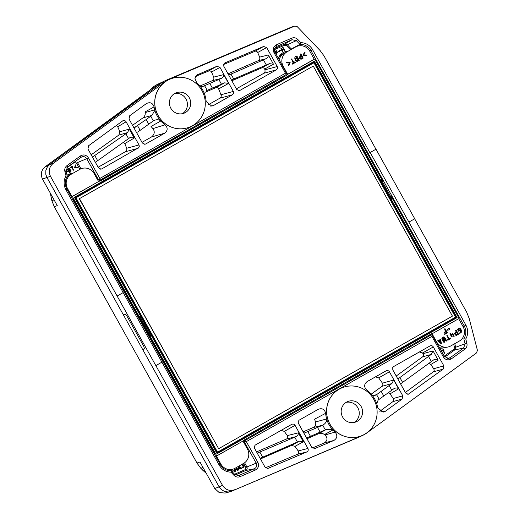 <?xml version="1.0" encoding="UTF-8"?>
<svg xmlns="http://www.w3.org/2000/svg" width="519" height="519" viewBox="0 0 519 519"><rect width="100%" height="100%" fill="white"/><g stroke="black" fill="none" stroke-linecap="round" stroke-linejoin="round"><path stroke-width="0.78" d="M206.536 90.656L224.565 82.845L228.607 83.41L218.648 88.905L217.682 87.776L216.04 87.594L204.986 92.343M200.075 85.992L212.323 80.666C213.705 79.861 214.172 78.68 213.718 77.117L223.695 74.593C223.936 75.962 223.176 77.221 221.412 78.369L203.467 86.193L202.611 86.465L199.64 85.635M212.388 88.087L209.806 83.442M232.064 79.744L269.413 63.649L273.455 64.213L264.658 69.066L263.691 67.944L262.05 67.755L231.87 80.756M273.455 64.213L268.297 54.956C268.537 56.318 267.772 57.577 266.007 58.731L229.048 74.95M228.016 73.841L258.274 60.684C259.656 59.88 260.116 58.699 259.662 57.135L257.476 52.049L256.542 51.271L255.367 51.128L223.598 64.505M160.819 120.979L151.023 126.48L152.891 128.602C155.058 131.605 154.591 134.402 151.503 136.977L164.737 133.182C167.825 130.58 167.942 127.784 165.074 124.813A26.897 26.145 -111.1 0 1 160.819 120.979L160.442 120.609C158.444 119.409 156.122 119.461 153.481 120.778L137.658 132.131M148.745 124.184L146.163 119.539L151.846 115.465L154.837 110.365L154.727 109.846L145.21 112.565C145.424 114.705 144.678 116.477 142.965 117.865L132.527 125.313M134.453 127.557L146.163 119.539M92.46 157.082L127.525 132.617L129.283 129.088L119.824 131.735L118.877 135.044L91.182 154.785M129.886 137.665L95.373 162.317M189.299 97.767A10.957 10.646 68.9 0 0 174.708 93.459A10.957 10.646 68.9 0 0 183.979 113.239A10.957 10.646 68.9 0 0 189.299 97.767M182.286 113.732A10.957 10.646 68.9 0 0 174.501 93.576M374.653 395.543L376.457 394.758L391.929 383.541L393.687 380.012L382.432 383.165L382.905 384.624L382.218 386.162L371.254 394.129M381.186 391.358L383.775 396.003L378.156 400.045L376.723 403.724M394.226 388.465L383.775 396.003M433.8 359.79L401.2 383.392M397.586 378.494L398.871 378.286L431.257 354.419L433.015 350.889L438.166 360.154C437.076 359.122 435.564 359.038 433.637 359.901M433.307 346.919L443.855 365.876L443.187 369.093L408.213 394.291L405.683 393.039L392.799 369.898L392.76 367.497L393.694 366.531L429.998 345.939C431.347 345.349 432.45 345.673 433.307 346.919L422.576 352.978L423.53 354.886L422.855 356.67L396.211 376.022M303.141 431.853L313.132 427.552C315.461 426.255 316.24 424.386 315.474 421.941L326.672 418.969L326.795 419.482C326.691 421.694 325.394 423.582 322.883 425.139L304.406 433.008M307.741 437.517L326.535 429.323L332.549 429.641L332.926 430.011A26.897 26.145 68.9 0 0 335.092 432.1C337.72 435.376 337.331 438.159 333.931 440.443L324.33 442.947C327.612 440.605 327.82 437.958 324.959 435.006L324.433 434.572C322.708 433.222 320.807 432.917 318.737 433.657L307.001 438.75M317.544 427.455L320.132 432.1M256.555 451.893L286.475 439.022L296.057 436.602L257.242 453.139M260.123 458.309L299.275 441.195L303.317 441.766L294.954 446.379L291.626 445.419L260.473 458.939M357.195 421.324A10.957 10.646 -111.1 0 1 341.937 415.596A10.957 10.646 -111.1 0 1 361.14 406.5A10.957 10.646 -111.1 0 1 357.195 421.324M346.335 402.309A10.957 10.646 -111.1 0 1 354.127 422.466M207.892 104.994L219.926 98.175L232.454 94.782L233.498 93.563L233.472 91.662L219.978 67.392L216.903 66.296L196.714 75.086M218.648 88.905L221.282 95.541L221.036 96.936L219.926 98.175M213.718 77.117L211.337 71.564L209.702 70.616L195.65 76.325M236.372 88.846L263.814 73.276L276.342 69.89L277.393 68.67L277.36 66.769L266.688 47.566L263.613 46.47L224.987 62.864L223.683 64.233L223.851 66.348L236.729 89.495L239.317 90.741L276.342 69.89M277.237 66.523L264.982 69.838L265.027 71.778L263.814 73.276M264.982 69.838L264.658 69.066M151.503 136.977L142.018 142.362M154.727 109.846A26.897 26.145 -111.1 0 1 154.085 106.895L145.125 111.903L145.21 112.565M123.405 142.277L124.787 143.594L126.824 148.505L126.785 150.186L126.013 151.366L98.123 167.254M129.724 137.769C131.651 136.912 133.162 136.997 134.252 138.022L124.787 143.594M116.418 125.436L117.729 126.727L119.824 131.735M201.936 90.598A25.892 25.165 -111.1 0 1 189.364 127.174A25.892 25.165 -111.1 0 1 156.556 112.098A25.892 25.165 -111.1 0 1 170.699 78.869A25.892 25.165 -111.1 0 1 201.936 90.598M394.064 388.569C395.991 387.712 397.502 387.797 398.592 388.822L390.022 393.869L393.298 398.501L402.783 395.835L402.115 399.053L385.37 411.269L380.823 411.839M388.257 392.753L390.022 393.869M375.451 376.872L378.682 377.871L382.432 383.165M393.298 398.501L393.772 399.954L393.097 401.492L379.817 411.288M428.811 363.371L430.751 364.513L433.878 368.951L434.189 370.423L433.696 371.533L405.365 392.468M422.576 352.978L419.346 351.979M398.871 378.286L397.924 378.688M315.474 421.941L314.611 419.157L325.647 413.306A26.897 26.145 68.9 0 0 326.672 418.969M312.282 448.033L324.33 442.947M286.475 439.022C287.857 438.218 288.136 437.082 287.325 435.61L284.328 431.386L295.058 425.327C294.202 424.088 293.099 423.757 291.749 424.347L255.218 445.081L254.258 446.684L254.55 448.299L265.105 467.256L267.713 468.495L306.807 451.958C308.195 451.16 308.571 449.992 307.942 448.474L295.058 425.327M296.057 436.602C297.815 435.454 298.581 434.195 298.341 432.827L287.325 435.61M281.097 430.387L284.328 431.386M265.494 467.781L297.322 454.352L306.807 451.958M294.954 446.379L298.178 450.933C298.996 452.412 298.71 453.548 297.322 454.352M373.771 399.332A25.892 25.165 68.9 0 0 342.54 387.602A25.892 25.165 68.9 0 0 328.397 420.825A25.892 25.165 68.9 0 0 361.205 435.908A25.892 25.165 68.9 0 0 373.771 399.332M152.696 88.133L161.214 83.183L164.529 82.19A26.008 25.282 -111.1 0 1 170.368 78.875L294.863 26.047L291.697 26.988L166.982 79.913A26.268 25.528 68.9 0 0 165.593 80.516A26.268 25.528 68.9 0 0 161.214 83.183L49.603 164.594L45.03 166.969L47.008 165.412A2.491 2.433 63.3 0 0 46.528 165.872A2.491 2.491 0 0 1 46.995 165.418A2.491 0.454 54 0 1 47.008 165.412L152.32 88.399L138.696 98.759M275.829 53.126L276.88 52.445L276.173 51.297M65.907 170.504L66.854 171.348L66.218 171.997L66.692 171.413L66.004 170.453M68.534 170.388L69.572 169.22L68.943 168.772M69.384 171.912L70.422 170.745L69.805 170.303M234.99 471.531L234.822 471.589C235.639 470.986 235.691 470.331 234.984 469.617M50.479 176.311L46.931 177.479L45.795 174.306L45.854 170.433L47.359 166.91L49.603 164.594L53.159 163.427C49.071 166.969 48.183 171.27 50.479 176.311L117.112 296.025L123.178 292.586L219.174 465.063A13.721 13.338 68.9 0 0 230.936 472.147L231.215 470.714L234.776 474.437L234.024 475.385L230.936 472.147M164.529 82.19L53.159 163.427M170.368 78.875L166.975 79.913M294.863 26.047L297.309 26.716L320.061 50.486L323.908 55.708L375.957 149.219L369.891 152.664L376.009 149.2L414.733 218.778L408.888 222.087L370.164 152.515M210.111 106.09L213.4 105.584L211.784 106.136L206.14 101.523A26.897 26.145 68.9 0 0 205.115 95.853L204.999 95.34A26.93 26.177 68.9 0 0 199.244 85.181L198.868 84.818A26.897 26.145 68.9 0 0 196.701 82.722L194.949 78.525L197.233 74.704L197.862 74.379M213.4 105.584L232.454 94.782M164.737 133.182L145.69 143.99L144.957 144.256L142.375 143.01L129.004 118.987L129.679 115.769L146.423 103.553C150.121 101.815 152.677 102.924 154.085 106.895M165.074 124.813L152.891 128.602M153.858 120.538L153.481 120.778M160.442 120.609A26.93 26.177 -111.1 0 1 154.837 110.365M146.786 103.313L146.423 103.553M98.487 167.903L87.932 148.947L88.606 145.729L122.763 120.823C124.119 120.207 125.235 120.525 126.111 121.783L138.995 144.931L139.313 146.267L138.891 147.565L101.802 168.883L101.069 169.149L98.487 167.903M189.338 127.187A25.892 25.165 -111.1 0 1 189.312 127.194A25.892 25.165 -111.1 0 1 156.504 112.117A25.892 25.165 -111.1 0 1 170.641 78.894A25.892 25.165 -111.1 0 1 170.673 78.882M362.865 435.318L359.751 436.797A26.268 25.528 -111.1 0 1 358.37 437.4L361.425 435.947A26.008 25.282 68.9 0 0 362.865 435.318A26.008 25.282 68.9 0 0 367.264 432.638L476.513 352.939L477.428 350.325L469.144 318.342L466.73 312.308L414.681 218.804M361.425 435.947L231.435 491.279L358.37 437.4M117.112 296.025L222.469 485.317C225.544 489.923 229.638 491.389 234.763 489.709M222.469 485.317L219.141 486.887L221.237 489.514L224.545 491.474L228.308 492.012L231.435 491.279M385.37 411.269L383.158 412.125L377.709 407.928A26.897 26.145 -111.1 0 0 377.066 404.976L376.95 404.457A26.93 26.177 -111.1 0 0 371.345 394.213L370.975 393.843A26.897 26.145 -111.1 0 0 366.712 390.009C363.851 387.038 363.962 384.248 367.05 381.64L386.104 370.832C387.453 370.242 388.556 370.572 389.419 371.812L402.783 395.835M325.647 413.306C324.622 409.283 322.202 407.934 318.387 409.238L299.113 420.189L298.204 421.525L298.321 423.16L311.815 447.43L314.89 448.526L333.931 440.443M324.959 435.006L335.092 432.1M332.926 430.011L324.433 434.572M326.795 419.482A26.93 26.177 68.9 0 0 332.549 429.641M342.508 387.615A25.892 25.165 68.9 0 0 342.482 387.628A25.892 25.165 68.9 0 0 328.339 420.851A25.892 25.165 68.9 0 0 361.146 435.928A25.892 25.165 68.9 0 0 361.172 435.921L361.205 435.908M149.245 90.89A25.613 24.899 -111.1 0 1 157.679 84.273L165.593 80.516M152.32 88.399L151.989 88.736M275.141 51.887L275.842 53.152L277.049 52.387L276.413 51.245L275.141 51.887M68.696 170.323L69.741 169.155L69.338 168.727L68.099 169.252L68.696 170.323M69.546 171.854L70.59 170.68L70.188 170.258L68.949 170.79L69.546 171.854M67.327 176.278L66.023 175.863L64.894 171.517L66.036 171.27L67.327 176.278A12.171 11.827 -111.1 0 0 66.893 189.072L65.9 189.688A13.721 13.338 -111.1 0 1 66.023 175.863M66.036 171.27L67.515 167.053L66.957 165.652C65.083 167.144 64.395 169.097 64.894 171.517M67.515 167.053L81.048 157.322L80.49 155.921L66.957 165.652M81.314 157.14L81.048 157.322C83.3 156.076 85.187 156.524 86.718 158.671L88.36 157.802C86.232 154.818 83.611 154.195 80.49 155.921M99.233 180.041L100.238 179.983L285.943 74.658L286.696 73.724L285.463 73.205L99.862 178.465L99.233 180.041L98.247 179.392L97.585 179.788M99.862 178.465L88.36 157.802M66.581 168.013L74.217 162.525L76.384 163.044L86.718 158.671L98.247 179.392M286.696 73.724L274.947 51.919L273.961 52.536C272.54 49.156 273.377 46.567 276.465 44.77L276.75 46.327C274.525 47.618 273.928 49.48 274.947 51.919M285.463 73.205L273.961 52.536M276.043 46.71L292.022 39.723L291.736 38.166C293.968 37.323 295.979 37.751 297.763 39.444L296.362 40.638L292.022 39.723L284.568 44.18L287.312 44.757L296.362 40.638L299.924 44.362L300.858 42.675L297.763 39.444M276.465 44.77L291.736 38.166M234.335 470.415L234.984 471.518C235.86 470.765 235.86 470.13 234.99 469.611L234.335 470.415M463.804 338.797L465.77 338.959L466.899 343.306L465.102 343.805L463.804 338.797A12.171 11.827 -111.1 0 0 464.246 326.003L465.887 325.134L408.888 222.087M448.461 358.428L444.42 356.404L443.434 357.02C445.555 360.004 448.182 360.627 451.303 358.901L450.09 357.753L463.623 348.022L454.741 349.923L455.682 347.256L465.102 343.805L463.623 348.022L464.836 349.17C466.711 347.678 467.398 345.725 466.892 343.306M451.303 358.901L464.836 349.17M448.617 358.402L450.09 357.753L447.144 358.389M443.434 357.02L431.931 336.357L432.093 334.956L444.42 356.404M431.931 336.357L246.33 441.617L244.637 441.28L245.195 440.417L430.9 335.099L432.093 334.956M244.637 441.28L244.657 442.441L243.885 442.636M246.33 441.617L257.833 462.286L256.191 463.156L244.657 442.441M257.833 462.286C259.253 465.666 258.417 468.255 255.329 470.052L254.388 468.748C256.613 467.457 257.21 465.595 256.191 463.156L246.908 466.97C247.511 468.495 247.128 469.669 245.772 470.499L254.388 468.748L239.116 475.352L240.057 476.656C237.819 477.499 235.814 477.071 234.024 475.385M255.329 470.052L240.057 476.656M237.592 475.664L239.116 475.352L238.351 475.592L234.776 474.437M50.408 193.282L51.874 200.736L54.333 206.744L57.252 205.582L42.513 179.1C40.333 174.345 41.176 170.303 45.03 166.969M42.513 179.1L46.931 177.479L123.353 314.786L125.105 314.092L126.896 316.039L143.834 346.471L144.483 348.872L142.719 349.572L123.353 314.786M206.38 473.51L200.762 468.242L196.98 463.026L199.984 462.02L214.723 488.502L219.141 486.887L142.719 349.572L144.593 348.509M214.723 488.502L219.18 492.576L225.077 493.05L230.157 491.72M66.893 189.072L220.16 464.44A12.171 11.827 68.9 0 0 231.215 470.714M155.895 365.577L161.733 362.262M117.171 296.005L123.009 292.69M316.084 61.43L382.458 180.385L383.067 180.158L310.978 50.635A12.171 11.827 68.9 0 0 299.924 44.362L291.347 48.981A10.698 10.399 -111.1 0 1 292.171 48.922M309.733 51.147L312.62 49.759A13.721 13.338 68.9 0 0 300.858 42.675M65.9 189.688L123.178 292.586M312.62 49.759L369.891 152.664M465.887 325.134A13.721 13.338 -111.1 0 1 465.77 338.959M51.342 198.686L50.499 193.444M202.222 469.766L206.303 473.38M282.258 49.83C282.939 50.719 283.043 51.232 282.55 51.381C281.538 50.168 280.176 46.34 282.012 49.396L283.309 48.656L282.511 47.086L283.309 48.656C281.259 43.771 286.624 53.444 283.549 49.097L282.258 49.83M282.388 51.446L282.861 51.472L282.388 51.446C281.376 50.233 280.007 46.405 281.849 49.454L283.14 48.721M284.574 50.525L283.549 49.097M280.987 47.988L282.012 49.396M280.708 50.408L279.151 51.842C278.495 51.4 278.911 50.881 280.396 50.298L280.708 50.408M275.991 50.817L274.733 51.498L276.536 50.765L277.516 52.523L276.089 53.587C276.718 54.404 276.783 54.858 276.277 54.943M65.913 169.927L66.821 170.277L67.275 171.101L67.347 171.679L66.348 172.496M70.26 169.739L70.915 170.238C71.239 171.393 70.72 172.159 69.364 172.542L67.425 169.064L69.475 168.24L70.26 169.739M71.233 167.475L70.902 167.871L70.571 167.28L72.718 166.061L72.102 166.982L73.581 170.148L71.674 167.228L70.733 167.935L70.409 167.339L72.718 166.061M72.102 166.982L73.581 170.148L71.674 167.228M72.907 167.014L72.53 166.742M75.177 166.943L77.389 167.488L74.736 167.313L75.871 164.757L75.177 166.943L77.389 167.488L74.736 167.313L75.871 164.757L75.177 166.943M279.936 78.298L280.02 79.057M275.829 46.879L276.75 46.327M232.596 472.867L233.063 473.107M231.909 471.44L231.701 470.383L231.098 470.474L231.954 469.812L232.434 471.992M235.84 469.546L235.068 471.972C233.628 471.343 233.576 470.396 234.919 469.15L235.84 469.546M237.592 469.338L237.871 468.605L238.318 469.526L238.351 468.936C238.195 467.087 238.325 467.048 238.734 468.813C238.831 469.896 238.545 470.214 237.877 469.766L237.293 470.655L236.859 469.857C236.567 468.028 236.683 467.937 237.222 469.578L237.436 470.026L237.702 468.663M237.313 470.675L236.859 469.857C236.567 468.028 236.683 467.937 237.222 469.578M238.409 470.078L237.877 469.766M238.156 469.591L238.351 468.936C238.195 467.087 238.325 467.048 238.734 468.813M240.031 465.459L240.148 466.036L239.596 465.913C237.112 466.821 244.144 467.729 240.239 469.04L239.616 468.456L240.148 468.586C242.392 467.658 238.584 467.567 238.279 466.451M242.568 464.22C240.336 465.958 241.257 463.48 242.95 464.005L243.424 465.225C244.533 466.289 244.306 467.087 242.736 467.625C242.496 467.236 242.86 466.86 243.839 466.497L243.288 465.634L242.081 465.991L243.009 465.134L242.568 464.22M243.671 466.562L242.282 467.6L243.839 466.497L243.061 465.686M442.428 350.617L442.084 351.019L441.76 350.422L443.907 349.203L443.291 350.13L444.77 353.29L442.863 350.37L441.922 351.078L441.591 350.487L443.907 349.203M443.291 350.13L444.77 353.29L442.863 350.37M444.089 350.163L443.719 349.884M381.88 180.729L383.067 180.158L464.246 326.003L463.006 326.516M71.499 174.079L68.56 174.365M284.23 52.049L287.169 51.764M284.406 50.59L283.419 49.227M278.904 51.952C278.372 51.407 278.82 50.875 280.234 50.356M67.425 169.064L68.78 168.292M69.364 172.542L67.262 169.123M71.94 167.047L73.419 170.213L71.512 167.287M72.822 167.04L72.381 166.833M71.071 167.54L70.733 167.935M74.567 167.371L75.709 164.821L75.015 167.008L77.227 167.546L74.736 167.313M280.948 78.531L281.343 77.448M291.347 48.981L287.312 44.757L286.41 45.523L284.749 45.172L284.568 44.18L274.726 48.436M231.331 470.597L230.961 470.344L231.649 469.877M231.688 471.213L231.545 470.474M234.86 472.063C233.466 471.362 233.427 470.409 234.75 469.215L234.958 469.124M237.274 470.091L237.43 469.403M236.696 469.922C236.398 468.093 236.521 468.002 237.06 469.643M238.247 470.143L237.838 469.961M238.182 469.001C238.026 467.145 238.156 467.106 238.571 468.878M240.148 466.03L239.616 465.906M240.076 469.098L239.616 468.456M240.005 468.638C242.191 467.729 238.461 467.613 238.117 466.542M242.399 466.075L241.912 466.049L242.165 465.66M242.444 465.543L242.84 465.199L242.431 464.33M443.129 350.195L444.608 353.355L442.694 350.435M444.011 350.182L443.576 349.975M442.259 350.682L441.922 351.078M454.754 343.675L455.682 347.256L454.534 347.574L453.963 349.19L454.741 349.923L444.848 357.04M234.588 474.243L245.169 469.669L245.857 467.528L246.908 466.97L244.585 462.792M72.887 173.294A12.696 12.339 68.9 0 0 69.656 173.93A12.696 12.339 68.9 0 0 67.048 175.195M278.418 57.706A12.696 12.339 -111.1 0 1 285.327 51.608A12.696 12.339 -111.1 0 1 288.551 50.972M381.874 180.722L382.458 180.385M138.93 318.504L139.274 318.309L148.376 334.671L148.071 334.917M441.169 348.178A12.696 12.339 68.9 0 0 444.705 347.613M229.041 469.929A12.696 12.339 -111.1 0 1 227.549 470.298M391.579 196.779L457.68 315.824M392.156 196.48L390.982 197.084M214.276 453.872L214.775 453.593L149.303 335.968L150.354 335.501L139.702 316.369L138.657 316.837L73.185 199.218L72.641 199.406M73.185 199.218L72.692 199.497M138.982 316.726L149.602 335.799M139.241 316.635L72.368 196.487L72.005 196.617L67.561 188.631A10.717 10.419 -111.1 0 1 71.421 174.125L79.842 169.35A10.717 10.419 -111.1 0 1 94.121 173.567L98.156 180.813A1.233 1.194 -111.1 0 0 98.85 181.391L72.368 196.487M99.395 181.163A1.142 1.109 -111.1 0 0 100.186 181.053L287.215 74.976A1.142 1.109 68.9 0 0 287.721 74.347L314.748 59.023L381.621 179.165L381.154 179.431L391.806 198.563L392.267 198.297L391.774 198.505M392.267 198.297L459.14 318.445L432.113 333.775A1.142 1.109 -111.1 0 0 431.321 333.879L244.293 439.956A1.142 1.109 68.9 0 0 243.787 440.586L216.76 455.909L149.887 335.767L149.303 335.968M458.66 318.718L463.071 326.639A10.717 10.419 -111.1 0 1 459.218 341.145L450.79 345.926A10.717 10.419 -111.1 0 1 436.511 341.703L432.476 334.457A1.233 1.194 -111.1 0 0 431.782 333.879L432.113 333.775M150.354 335.501L149.887 335.767M457.109 317.628L314.384 61.197L74.399 197.304L217.124 453.736L457.109 317.628L456.246 317.446L217.221 453.009L217.124 453.736M216.76 455.909L216.397 456.039L220.841 464.025A10.717 10.419 68.9 0 0 235.12 468.242L243.547 463.467A10.717 10.419 68.9 0 0 247.407 448.961L243.372 441.714A1.233 1.194 68.9 0 1 243.229 440.903M313.463 62.981L314.066 62.008L75.047 197.57L217.221 453.009M314.384 61.197L314.066 62.008L456.246 317.446L455.144 317.524L216.994 452.594M313.943 62.793L75.294 198.018L75.949 197.771L217.532 452.153L455.526 317.174L313.943 62.793L75.949 197.771M313.333 62.754L75.184 197.823M75.047 197.57L74.399 197.304M98.85 181.391L72.005 196.617M287.39 74.457L314.235 59.231L309.791 51.245A10.717 10.419 68.9 0 0 295.512 47.028L287.085 51.809A10.717 10.419 68.9 0 0 283.231 66.309L287.26 73.555A1.233 1.194 68.9 0 1 287.39 74.457L287.721 74.347M314.235 59.231L314.748 59.023M445.043 334.327L444.757 333.762L446.638 332.692L446.152 331.829C444.238 332.673 444.134 332.491 445.847 331.278C444.874 330.019 444.66 329.215 445.211 328.877L447.475 332.951L444.485 334.255L446.47 332.757L445.99 331.894C444.069 332.737 443.972 332.556 445.685 331.343C444.712 330.084 444.498 329.28 445.043 328.936M445.211 328.877L444.757 328.774M447.903 330.22L447.514 330.084C447.696 329.234 448.416 328.598 449.662 328.183C450.161 328.981 449.577 329.656 447.903 330.22L447.346 330.149C447.534 329.299 448.247 328.663 449.499 328.248L449.584 328.222M438.834 340.899L440.054 340.211L439.84 339.283L440.456 339.244M441.351 343.954L437.789 340.717L437.971 340.179M444.42 340.328L442.72 338.18M444.296 342.306L442.065 338.823L442.201 337.778L443.81 336.87L444.588 337.149L446.612 340.626L446.496 341.067L446.081 340.931L444.27 337.674L443.719 337.999C444.627 339.166 444.789 339.874 444.206 340.12L443.187 338.297L442.662 338.239L444.459 341.852L444.342 342.287L443.758 342.229L441.903 338.888L441.883 338.116L442.681 337.506M442.96 337.447L443.803 336.876M446.463 341.074L445.918 340.996L443.803 337.564M447.994 340.198C447.443 339.225 447.514 338.939 448.228 339.342L448.766 339.037L446.924 335.099L449.298 338.738L450.265 337.94L450.674 338.68L447.832 340.263C447.274 339.29 447.352 339.004 448.066 339.407L448.598 339.102L446.762 335.164L449.136 338.797L450.096 337.999M451.368 335.151C452.36 337.356 452.185 337.46 450.836 335.456L450.531 334.904C449.817 333.976 449.778 333.49 450.421 333.451M451.056 334.599L452.821 333.626L454.177 336.708L452.6 334.483L451.53 335.092C452.523 337.298 452.347 337.395 450.998 335.391L450.531 334.904L450.914 335.423M454.054 336.74L452.451 334.586M456.415 335.404L455.202 335.002L454.534 333.256L456.305 331.933C455.52 330.914 455.442 330.35 456.078 330.24M458.653 330.311C459.84 330.071 459.763 330.356 458.426 331.167L457.531 329.37L459.912 328.053L461.32 330.019L461.281 332.309L459.575 333.282L460.677 332.128L460.872 330.713L459.75 328.657L458.29 329.487L458.653 330.311L459.205 330L458.64 330.292M459.996 333.425L459.386 333.101L460.515 332.192L460.71 330.778L459.471 328.709M279.19 59.542A9.958 9.679 -111.1 0 1 283.017 54.333L279.929 56.409A9.108 8.855 68.9 0 0 278.262 57.875M289.427 63.013L286.799 62.935L286.527 62.52L290.147 62.488L288.862 65.53L288.298 65.258L289.589 62.948L288.129 65.323L288.694 65.679M292.664 64.058C292.113 63.084 292.191 62.805 292.898 63.208L293.436 62.903L291.587 58.945L293.968 62.598L294.935 61.793L295.35 62.533L292.502 64.116C291.944 63.149 292.022 62.864 292.735 63.266L293.274 62.961L291.418 59.01L293.806 62.663L294.773 61.858M297.335 61.365L295.804 60.788L294.915 58.829C294.513 57.382 295.162 56.428 296.862 55.955L296.693 56.02M301.098 59.244L299.878 58.842L299.216 57.096L301.001 55.767C300.209 54.742 300.131 54.177 300.767 54.073M306.398 55.624L303.349 55.598L302.927 55.215L304.582 52.205M285.009 53.087L281.622 54.696A11.178 10.867 68.9 0 0 279.319 56.182M458.426 331.167L457.693 329.306L459.341 328.073M303.764 54.91L306.379 54.995L306.664 55.403L303.206 55.364L303.109 54.806L304.854 52.153L305.049 52.601L303.764 54.91M301.163 55.702C300.371 54.683 300.293 54.119 300.929 54.008L303.193 58.083L301.267 59.179L300.04 58.783L299.379 57.032L301.001 55.767M300.358 53.957L300.929 54.008M300.871 58.641L302.188 57.894L301.305 56.312M302.35 57.83L301.468 56.247L299.995 57.447L300.754 58.628L302.188 57.894M296.862 55.955L299.281 60.301L296.719 61.326L295.577 59.516M295.739 59.451L294.915 58.829M298.438 60.061L297.692 58.725L296.518 60.412L297.361 60.671L298.438 60.061L297.53 58.783M297.374 58.147L296.628 56.818L295.454 58.504L296.291 58.757L297.374 58.147L296.466 56.876M297.387 60.665L298.276 60.126M296.31 58.751L297.205 58.206M294.935 61.793L294.351 62.351M292.275 62.935L292.898 63.208M293.968 62.598L291.587 58.945L293.274 62.961M289.589 62.948L286.968 62.87L286.851 62.261M456.473 331.868C455.682 330.85 455.604 330.285 456.24 330.181L458.504 334.255L456.59 335.339L455.364 334.943L454.696 333.192L456.305 331.933M455.825 330.052L456.24 330.181M456.195 334.807L457.499 334.067L456.616 332.484M457.661 334.002L456.778 332.42L455.319 333.607L456.084 334.794L457.499 334.067M451.53 335.092C452.523 337.298 452.347 337.395 450.998 335.391L450.693 334.846C449.979 333.912 449.947 333.425 450.583 333.393L451.225 334.534L452.821 333.626M450.018 333.328L450.583 333.393M450.265 337.94L449.675 338.492M447.605 339.069L448.228 339.342M449.298 338.738L446.924 335.099L448.598 339.102M444.582 340.263L444.037 340.185M440.618 339.179L440.002 339.218L440.618 339.179L441.435 343.928L437.9 340.581L438.068 340.133L438.996 340.84L440.216 340.146L439.84 339.283M440.365 340.795L439.463 341.307L440.787 342.631L440.365 340.795M440.625 342.696L440.203 340.86M446.152 331.829C444.238 332.673 444.134 332.491 445.847 331.278L445.685 331.343M216.884 452.406L217.532 452.153M79.264 198.751L313.262 66.075L452.432 316.11L218.648 448.701L79.264 198.751L313.262 66.075M218.648 448.701L79.485 198.667M221.47 84.201L218.83 79.465M269.413 63.649L261.816 67.846M231 74.107L233.706 78.966M266.312 65.005L263.431 59.828M228.645 74.97L229.45 74.814M266.007 58.731L258.274 60.684M140.143 130.327L137.509 125.592M97.637 160.676L94.75 155.492M125.838 133.746L128.543 138.605M118.877 135.044L127.525 132.617M389.146 385.461L391.78 390.204M428.473 356.345L431.354 361.529M402.582 382.373L399.877 377.521M431.257 354.419L422.661 356.832M307.825 431.587L310.459 436.323M297.419 442.019L294.721 437.16M259.792 452.01L262.679 457.194M291.626 445.419L299.275 441.195M201.768 86.537L203.467 86.193M221.412 78.369L212.323 80.666M207.133 90.364A31.854 30.958 68.9 0 0 204.525 85.726M207.049 90.397L206.108 90.955M224.565 82.845L215.807 87.679M223.695 74.593L228.607 83.41M259.662 57.135L268.297 54.956M135.401 127.149L133.707 127.427M153.41 120.836A31.854 30.958 -111.1 0 1 150.841 116.172M142.965 117.865L151.846 115.465M134.252 138.022L129.283 129.088M391.929 383.541L382.023 386.318M398.592 388.822L393.687 380.012M376.457 394.758L372.856 395.407M376.528 394.706A31.854 30.958 -111.1 0 1 379.097 399.371M433.015 350.889L423.069 353.679M430.751 364.513L438.166 360.154M318.737 433.657L326.535 429.323M308.059 437.348L307.579 437.64M322.805 425.178A31.854 30.958 68.9 0 0 325.413 429.816M322.883 425.139L313.132 427.552M305.029 432.827L304.14 433.002M298.341 432.827L303.317 441.766M294.617 26.138L291.451 27.079M208.748 70.785L216.903 66.296M221.088 94.73L233.349 91.415M211.583 72.018L219.978 67.392M254.894 51.271L263.613 46.47M224.435 63.195L224.987 62.864M238.532 90.754L240.044 90.475M266.688 47.566L257.722 52.503M144.178 144.269L145.69 143.99M100.29 169.162L101.802 168.883M125.572 151.684L138.099 148.298M126.733 148.246L138.995 144.931M117.729 126.727L126.111 121.783M378.682 377.871L389.419 371.812M392.909 401.648L402.115 399.053M443.855 365.876L433.735 368.724M407.117 394.213L409.225 393.869M433.339 371.87L443.187 369.093M313.95 448.714L314.89 448.526M267.233 468.54L268.174 468.352M298.178 450.933L307.942 448.474M54.067 199.86L51.919 200.71L51.413 198.751M202.222 469.695L200.827 468.242L203.033 467.502M220.16 464.44L219.174 465.063M54.281 206.75L196.98 463.026L54.281 206.75L51.874 200.736M77.435 162.486L80.951 168.805M100.238 179.983L98.37 181.092M285.943 74.658L98.5 181.202M430.9 335.099L428.564 335.443M245.195 440.417L243.223 440.916M235.412 474.982L245.772 470.499L245.169 469.669M76.384 163.044L79.881 169.324M284.749 45.172L274.441 49.629M286.41 45.523L290.543 49.843M454.534 347.574L453.677 344.285M453.963 349.19L444.283 356.157M245.857 467.528L243.586 463.441M66.795 188.897L67.561 188.631M220.075 464.291L220.841 464.025M231.961 469.397L227.99 470.123A9.958 9.679 -111.1 0 1 227.29 470.227M71.077 174.326L67.645 176.454A9.958 9.679 68.9 0 0 66.906 176.966M439.554 347.659A9.958 9.679 68.9 0 0 443.661 347.808L447.625 347.075M430.958 334.989L432.476 334.457M283.017 54.333A9.958 9.679 -111.1 0 1 283.316 54.138L286.741 52.01M286.683 73.763L287.26 73.555M138.683 98.766L46.995 165.418M200.762 468.242L196.928 463.039M285.975 74.639L279.903 78.324M431.406 334.924L428.798 335.313M227.303 470.233L227.64 470.182M66.919 176.934L67.347 176.648M67.249 176.395L69.338 175.403M439.937 348.353L443.304 347.866"/></g></svg>
